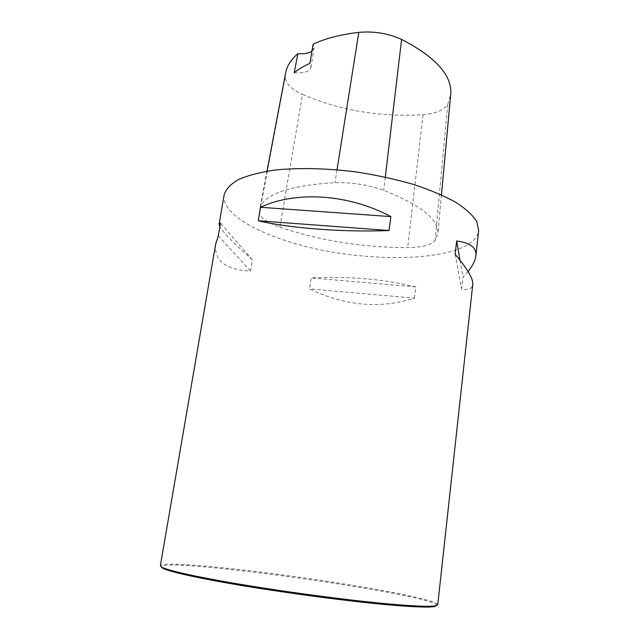 <?xml version="1.0" encoding="UTF-8"?>
<svg xmlns="http://www.w3.org/2000/svg" width="639" height="639" viewBox="0 0 639 639"><rect width="100%" height="100%" fill="white"/><g stroke="black" fill="none" stroke-linecap="round" stroke-linejoin="round"><path stroke-width="0.48" stroke-dasharray="3.19 2.4" d="M224.153 194.783C221.461 210.519 247.581 228.187 284.163 240.112C357.712 265.497 474.202 263.907 478.659 230.559M437.747 604.71C437.164 598.072 314.915 577.56 232.963 568.87C192.219 564.429 160.924 562.687 160.349 565.723M468.06 271.471L462.963 277.222L461.63 289.132C468.443 290.186 472.149 288.668 472.748 284.587M215.647 244.21C214.089 260.872 225.695 269.818 250.488 271.048L252.333 259.706C234.441 243.986 223.618 232.987 219.872 226.709M414.439 298.157L415.821 286.935C383.983 279.099 349.094 276.096 311.161 277.933L309.54 288.884C345.012 305.977 379.981 309.068 414.439 298.157L309.54 288.884M279.842 227.22C320.49 240.767 363.104 247.565 407.682 247.62C422.044 247.381 431.173 245.049 435.071 240.615L437.891 233.562C439.025 219.656 420.973 205.247 383.727 190.326C368.36 184.855 352.113 182.299 334.98 182.666C288.085 185.55 262.98 194.544 259.658 209.648L259.474 212.691C260.329 217.843 267.118 222.691 279.842 227.22L302.511 94.444C340.379 110.547 380.548 117.304 423.01 114.724C435.902 113.606 444.161 110.1 447.795 104.189L450.727 94.452M285.665 72.854L285.25 76.968C285.625 83.493 291.376 89.324 302.511 94.444M311.976 51.024L314.029 47.813L313.142 44.163M294.236 72.702C303.892 73.469 309.476 71.64 311.001 67.223L309.875 63.389M252.333 259.706L220.487 223.123M250.488 271.048L218.314 235.743M415.821 286.935L311.161 277.933M459.984 260.169L462.963 277.222M455.12 254.33L461.63 289.132M436.796 605.468C435.399 594.621 165.389 556.673 161.044 566.713M423.01 114.724L407.682 247.62M447.795 104.189L435.071 240.615M385.293 177.091L383.727 190.326M337.017 169.774L334.98 182.666M285.25 76.968L259.474 212.691M441.461 194.887L437.891 233.562M266.974 171.18L259.658 209.648M314.029 47.813L311.001 67.223"/><path stroke-width="0.96" d="M475.871 255.999L478.659 230.559L476.814 221.621C472.852 215.295 465.871 208.865 455.871 202.339C444.193 195.909 430.047 189.935 413.441 184.415C395.725 179.327 376.946 175.214 357.105 172.083C327.232 168.209 298.333 167.578 274.538 170.102C259.769 172.322 247.684 175.493 238.299 179.615C230.623 184.16 225.91 189.216 224.153 194.783L219.105 224.113L220.487 223.123L218.314 235.743L215.647 244.21L160.349 565.723L162.218 567.392C169.287 570.907 199.919 577.664 245.001 585.1C290.034 592.529 345.116 599.813 383.208 603.44C411.907 606.115 429.336 606.898 435.486 605.796L437.747 604.71L472.748 284.587C473.411 278.963 467.532 268.875 455.12 254.33L456.645 240.999C470.424 242.82 476.838 247.828 475.871 255.999C475.32 260.552 472.716 265.712 468.06 271.471M219.872 226.709L219.105 224.113M258.308 220.774L260.496 207.284C295.857 190.686 348.439 193.897 390.876 216.605L389.055 230.519C343.223 232.388 289.818 228.259 258.308 220.774L389.055 230.519M441.461 194.887L450.727 94.452C452.284 75.57 435.902 57.222 401.596 39.426C388.248 33.364 373.983 31.015 358.775 32.389C340.563 34.506 325.355 38.428 313.142 44.163L309.875 63.389C303.645 66.176 298.429 69.284 294.236 72.702L297.894 53.652C290.977 59.595 286.895 65.993 285.665 72.854L266.974 171.18M297.894 53.652C304.132 54.171 308.829 53.293 311.976 51.024M456.645 240.999L459.984 260.169M260.496 207.284L390.876 216.605M161.044 566.713L162.921 568.383C169.982 571.929 200.446 578.678 245.224 586.083C289.962 593.471 344.661 600.7 382.513 604.286C411.045 606.922 428.386 607.673 434.536 606.555L436.796 605.468M401.596 39.426L385.293 177.091M358.775 32.389L337.017 169.774M434.536 606.555L435.486 605.796M162.921 568.383L162.218 567.392"/></g></svg>
